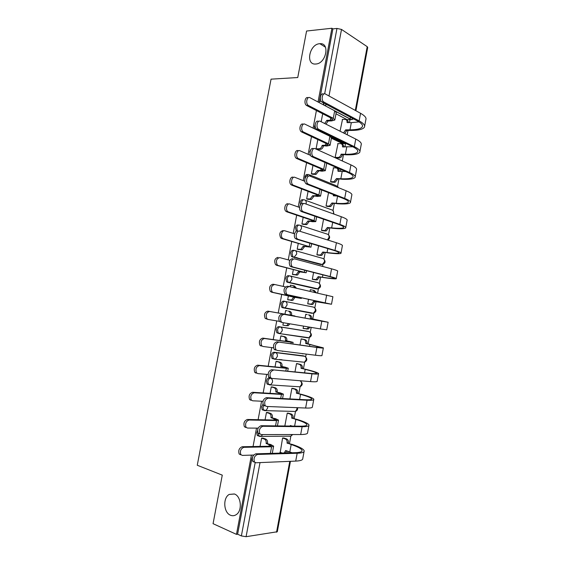 <?xml version="1.0" encoding="UTF-8"?>
<svg xmlns="http://www.w3.org/2000/svg" width="565" height="565" viewBox="0 0 565 565"><rect width="100%" height="100%" fill="white"/><g stroke="black" fill="none" stroke-linecap="round" stroke-linejoin="round"><path stroke-width="0.85" d="M297.967 258.071L297.571 257.866M297.021 257.817L296.526 257.485M234.482 494.015C241.375 496.324 242.491 511.254 235.972 514.807C234.193 515.873 232.363 516.014 230.478 515.216C223.542 512.632 222.716 497.786 229.242 494.41L234.482 494.015M319.621 43.717L319.846 43.696C330.292 42.523 326.175 63.633 315.877 64.014L315.786 64.022C305.277 65.243 309.26 44.24 319.621 43.717M257.478 430.812L256.757 432.656L257.188 435.389L258.325 435.968M262.979 404.215L261.637 406.807L262.111 409.625L263.184 410.19M299.273 386.778L269.392 384.85L268.375 384.299L267.866 381.382C268.375 379.39 269.3 378.345 270.635 378.253L269.272 377.886C267.93 377.978 267.005 379.023 266.496 381.015L267.012 383.925L268.029 384.475M303.165 355.816L274.103 352.249C272.775 352.292 271.857 353.302 271.348 355.286L271.913 358.295L272.867 358.817M307.593 331.295L278.926 326.676C277.606 326.669 276.695 327.651 276.186 329.621L276.801 332.728L278.891 333.491M282.5 307.699L312.247 313.363L283.877 307.96L285.035 307.84L287.02 305.149C287.239 303.13 286.603 301.887 285.113 301.413L283.729 301.159C282.422 301.103 281.518 302.056 281.017 304.019L281.681 307.233L283.877 307.96L283.065 307.494L282.401 304.274C282.903 302.31 283.807 301.357 285.113 301.413L313.42 307.092C314.889 307.558 315.524 308.751 315.319 310.686L313.384 313.25C316.322 312.014 316.732 310.185 314.592 307.748M289.683 275.889L288.531 275.713C287.232 275.607 286.335 276.525 285.834 278.481L286.554 281.801L288.687 282.451L287.938 282.02L287.218 278.693C287.719 276.744 288.623 275.819 289.916 275.925C291.413 276.356 292.048 277.57 291.83 279.583L289.739 282.345L288.687 282.451L316.817 288.941L317.855 288.842L319.896 286.208C320.094 284.287 319.458 283.114 317.982 282.691L290.24 276.002M294.294 250.443L293.313 250.323C292.027 250.168 291.137 251.058 290.636 253.007L291.413 256.439L293.475 257.011L292.811 256.616L292.027 253.184C292.529 251.234 293.419 250.337 294.704 250.493C296.208 250.881 296.851 252.075 296.632 254.081L294.429 256.913L293.475 257.011L321.372 264.582L322.304 264.498L324.458 261.793C324.656 259.879 324.02 258.728 322.537 258.346L295.276 250.655M298.899 225.075L298.087 224.997C296.809 224.792 295.926 225.654 295.424 227.589L296.321 231.184M303.497 199.777L302.847 199.735C301.583 199.48 300.707 200.314 300.206 202.235L300.375 204.749M308.087 174.55L307.6 174.529C306.343 174.225 305.467 175.037 304.98 176.951L304.945 178.702M310.778 149.668L309.733 151.717L310.51 155.368L299.923 150.735C297.119 149.266 295.255 156.279 297.932 158.257L296.194 158.214C293.51 156.244 295.375 149.245 298.186 150.7M315.122 124.964L314.479 126.553L314.55 128.834M287.726 452.904L288.023 451.329M289.485 443.497L290.855 436.152M294.153 418.517L295.481 411.433M298.814 393.593L300.086 386.771M301.081 381.467L301.194 380.831M303.462 368.726L304.683 362.172M305.672 356.896L306.195 354.078M308.095 343.923L309.274 337.63M310.256 332.382L311.188 327.389M312.72 319.176L313.843 313.151M314.825 307.918L315.976 301.767M317.622 292.938L318.413 288.736M319.387 283.517L320.581 277.118M322.58 266.412L322.961 264.378M323.936 259.158L325.179 252.534M328.484 234.849L329.762 227.999M333.018 210.583L334.339 203.527M335.758 195.935L335.829 195.532M337.545 186.365L338.901 179.112M340.328 171.456L340.723 169.373M342.291 160.969L343.449 154.761M344.897 147.034L345.561 143.475M347.185 134.774L347.991 130.459M349.445 122.676L350.025 119.582M350.116 119.088L350.462 117.245M324.656 93.804L336.966 28.441L332.898 28.886L331.938 28.25L306.576 31.026L297.748 77.532L271.052 79.157L197.263 465.249L222.271 475.137L213.062 523.677L236.474 534.37L251.425 455.115M331.938 28.25L318.031 101.983M316.414 110.542L313.095 128.128M311.499 136.603L308.151 154.344M306.576 162.72L303.193 180.623M301.632 188.908L298.228 206.974M296.682 215.159L293.242 233.387M291.717 241.481L288.249 259.872M286.738 267.866L283.242 286.42M281.751 294.323L278.227 313.017M276.737 320.899L273.213 339.586M271.701 347.602L268.191 366.219M266.652 374.376L263.156 392.922M261.588 401.221L258.106 419.696M256.51 428.136L253.042 446.541M290.445 461.323L277.295 531.757L246.079 536.701L241.375 535.924L255.182 462.615M236.474 534.37L237.611 534.207L241.375 535.924M348.21 119.611L347.072 119.632L335.991 113.805M336.966 28.441L341.514 29.429L367.208 46.662L367.709 47.474L355.901 110.747M338.004 143.602L335.13 157.451L336.535 157.96M317.827 139.569L316.089 148.814L317.579 149.358M333.498 167.833L330.589 181.704L332.001 182.17M312.961 165.432L311.379 173.822L312.883 174.31M308.073 191.358L306.661 198.887L308.172 199.325M328.533 192.672L326.033 206.02L327.46 206.437M303.179 217.356L301.929 224.015L303.454 224.404M323.561 219.213L321.471 230.393L322.905 230.753M298.278 243.416L297.183 249.2L298.723 249.539M318.582 245.817L316.894 254.822L318.342 255.133M293.355 269.533L292.43 274.449L293.984 274.731M313.582 272.492L312.311 279.308L313.766 279.569M311.732 289.993L310.362 289.683L310.072 291.243M291.801 285.466L290.417 285.148L290.113 286.759M288.425 295.728L287.663 299.761L289.231 299.994M308.575 299.238L307.713 303.85L309.182 304.069M307.205 314.606L305.764 314.253L305.036 318.137M287.182 310.856L285.65 310.489L284.944 314.232M283.34 322.714L282.888 325.129L285.636 325.61L286.858 325.482L288.56 323.59M303.539 326.111L303.101 328.449L304.57 328.689L303.115 328.392M302.607 339.177L301.152 338.88L300.008 344.996M282.415 336.203L280.862 335.885L279.986 340.533M282.239 359.863L281.476 359.679M297.995 363.811L296.526 363.563L294.965 371.925M277.634 361.614L276.073 361.346L275.028 366.904M293.369 388.508L291.893 388.303L289.909 398.925M272.839 387.082L271.264 386.87L270.049 393.339M288.736 413.255L287.253 413.107L284.838 425.996M268.036 412.612L266.447 412.45L265.056 419.837M284.096 438.066L282.592 437.967L280.233 452.325M263.219 438.207L261.616 438.101L260.055 446.407M315.602 288.75L287.303 282.232M320.306 264.441L292.091 256.828M343.605 143.63L342.588 143.616L331.408 138.227M323.568 104.37L323.477 104.871M342.503 119.434L340.045 131.2M322.686 113.77L321.181 121.758M301.731 362.038L302.233 361.995M306.315 337.545L307.056 337.439M310.976 313.116L311.788 312.946M315.92 288.736L316.471 288.524M320.659 264.392L321.118 264.173M237.611 534.207L251.87 458.575L252.809 456.4M332.898 28.886L319.126 102.562M334.868 119.773L336.217 112.583L334.678 110.804L309.952 97.703C307.049 95.937 305.319 103.451 308.193 105.33L306.442 105.38C303.56 103.508 305.298 96.015 308.193 97.773M324.706 123.523L326.845 120.324L328.103 120.967L331.5 120.917L334.819 120.034L333.272 118.304L308.476 105.507M328.103 120.967L325.97 124.152M306.724 105.556L331.542 118.332L332.7 119.625L330.243 120.274L326.845 120.324M364.644 126.129L365.845 119.695C366.621 117.852 364.856 115.719 360.562 113.304L325.426 94.023C322.509 92.187 320.736 99.913 323.618 101.87L321.789 101.933C318.893 99.977 320.673 92.264 323.59 94.101M359.043 121.899L351.31 122.647L347.023 122.471C347.214 120.585 346.55 119.561 345.031 119.399L342.249 119.441M343.534 132.945L345.639 129.865L346.818 130.466L351.14 130.444C358.74 130.374 363.182 129.251 364.467 127.09C365.23 125.317 363.457 123.255 359.142 120.889L323.907 102.06M322.078 102.124L357.348 120.917C361.395 123.128 363.062 125.056 362.349 126.715C361.155 128.728 357.031 129.766 349.968 129.844L345.639 129.865M346.486 120.027C347.701 120.281 348.287 121.164 348.252 122.69M346.818 130.466L344.721 133.538M324.854 133.82L326.104 133.82M330.115 145.106L331.478 137.867L329.904 136.264L304.945 124.187C302.091 122.57 300.29 129.823 303.066 131.758L301.322 131.765C298.539 129.837 300.34 122.598 303.2 124.201M316.096 148.779L319.345 148.779C320.751 148.383 321.669 147.338 322.085 145.636L326.782 146.024L330.073 145.332L328.491 143.785L303.469 132.005M323.399 145.989L323.357 146.229C322.933 147.924 322.022 148.969 320.616 149.358L317.276 149.351M301.724 132.012L326.768 143.771L327.954 144.923L322.135 145.396M311.386 173.78L314.754 173.836L317.41 170.531L322.057 171.195L325.313 170.694L323.696 169.331L298.447 158.574M318.688 171.068L316.033 174.366L312.544 174.295M296.703 158.532L321.979 169.267L323.187 170.284L317.41 170.531M313.511 156.696L312.841 156.406M359.947 151.378L361.169 144.802C361.904 143.199 360.096 141.285 355.759 139.061L320.284 121.305C317.417 119.632 315.574 127.09 318.356 129.103L316.534 129.117C313.745 127.104 315.588 119.66 318.455 121.334M352.864 146.801L342.475 146.773C342.673 144.88 342.016 143.828 340.497 143.63L337.722 143.602M335.137 157.409L338.35 157.444C339.735 157.07 340.639 156.06 341.048 154.415L346.592 154.824C354.163 154.944 358.563 154.076 359.792 152.211C360.505 150.686 358.69 148.835 354.34 146.667L318.766 129.364M316.937 129.378L352.553 146.646C356.635 148.673 358.337 150.403 357.666 151.837C356.529 153.56 352.44 154.372 345.399 154.266L341.091 154.181M341.86 144.209C343.16 144.456 343.774 145.396 343.711 147.02M342.284 154.732L342.235 154.965C341.825 156.611 340.928 157.621 339.544 157.988L337.905 157.48M336.239 157.953L339.099 158.023M355.237 176.69L356.487 169.966C357.172 168.61 355.321 166.915 350.943 164.888L315.136 148.666C312.311 147.147 310.404 154.358 313.088 156.406L311.266 156.364C308.582 154.316 310.489 147.126 313.314 148.637M345.745 171.569L337.919 171.131C338.117 169.225 337.46 168.158 335.949 167.918L333.188 167.819M330.596 181.662L333.922 181.746L336.528 178.554L342.03 179.26C349.573 179.571 353.93 178.95 355.103 177.396C355.773 176.111 353.916 174.486 349.516 172.516L313.61 156.745M311.788 156.703L347.736 172.445C351.861 174.288 353.605 175.814 352.977 177.014C351.896 178.462 347.842 179.034 340.829 178.752L336.528 178.554M337.22 168.441C338.605 168.688 339.247 169.677 339.155 171.414M337.736 179.063L335.123 182.248L333.357 181.796M331.669 182.149L334.558 182.297M304.832 181.273L294.895 177.346C292.126 176.026 290.205 182.813 292.783 184.826L291.053 184.734C288.475 182.728 290.396 175.948 293.164 177.269M306.668 198.838L310.143 198.958L312.671 195.723L317.318 196.422L320.546 196.119L318.886 194.939L293.412 185.207M313.963 196.21L311.435 199.438L307.784 199.304M291.674 185.115L317.177 194.826L318.42 195.709L312.671 195.723M299.57 207.447L289.852 204.036C287.126 202.849 285.156 209.431 287.627 211.465L288.362 211.917L285.904 211.324C283.425 209.29 285.396 202.722 288.122 203.901M301.936 223.959L305.517 224.136L307.925 220.979L312.565 221.72L315.764 221.607L314.069 220.604L288.362 211.917M309.224 221.409L306.823 224.566L302.981 224.354M286.639 211.769L312.367 220.456L313.632 221.198L307.925 220.979M294.57 233.797L284.795 230.788C282.105 229.736 280.085 236.121 282.458 238.183L283.298 238.691L280.741 237.985C278.99 233.974 279.767 231.516 283.072 230.605M297.197 249.137L300.877 249.384L303.165 246.291L310.969 247.159L283.298 238.691M304.478 246.679L302.197 249.758L298.094 249.462M281.582 238.494L307.544 246.142L308.836 246.75L303.165 246.291M350.512 202.065L351.79 195.193C352.433 194.078 350.54 192.609 346.112 190.772L309.966 176.096C307.19 174.733 305.22 181.704 307.805 183.787L308.441 184.197L306.626 184.105L305.99 183.696C303.405 181.612 305.375 174.656 308.151 176.012M337.065 196.013L333.308 195.78L333.414 194.586M326.04 205.971L329.473 206.112L331.959 202.99L337.453 203.753C344.968 204.255 349.29 203.887 350.406 202.644C351.035 201.606 349.128 200.194 344.685 198.421L308.441 184.197M306.626 184.105L342.913 198.301C347.079 199.968 348.866 201.281 348.28 202.256C347.242 203.414 343.23 203.76 336.246 203.294L331.959 202.99M334.621 195.059L334.586 195.857M333.173 203.449L330.687 206.564L328.795 206.176M327.079 206.409L330.009 206.621M345.78 227.497L347.079 220.484C347.68 219.615 345.745 218.365 341.274 216.727L304.789 203.598C302.049 202.376 300.036 209.135 302.508 211.246L303.257 211.72L300.7 211.105C298.228 208.986 300.241 202.249 302.981 203.464M321.478 230.336L325.016 230.534L327.382 227.483L332.87 228.302C340.356 229.002 344.636 228.889 345.695 227.949C346.274 227.158 344.325 225.972 339.848 224.39L303.257 211.72M301.449 211.571L338.075 224.227C342.277 225.703 344.113 226.819 343.562 227.561C342.588 228.43 338.612 228.543 331.648 227.893L327.382 227.483M328.604 227.893L326.245 230.937L324.218 230.605M322.438 230.711L325.447 231.007M341.034 252.993L342.362 245.832C342.913 245.21 340.935 244.179 336.422 242.745L299.591 231.177C296.893 230.096 294.831 236.65 297.204 238.783L298.059 239.32L295.41 238.585C293.03 236.453 295.092 229.913 297.797 230.986M316.909 254.759L320.546 255.013L322.792 252.032L328.272 252.908C335.737 253.805 339.968 253.946 340.97 253.318C341.507 252.774 339.516 251.806 334.989 250.429L298.059 239.32M296.265 239.115L333.23 250.217C337.474 251.51 339.346 252.414 338.845 252.922C337.912 253.508 333.979 253.381 327.043 252.548L322.792 252.032M324.02 252.393L321.782 255.366L319.635 255.097M317.728 255.055L320.871 255.451M289.817 260.288L279.724 257.612C276.447 258.565 275.635 261.016 277.288 264.971L278.22 265.536L275.579 264.724C273.926 260.783 274.738 258.332 278.008 257.379M292.444 274.378L296.222 274.689L298.391 271.673L306.159 272.768L278.22 265.536M299.718 272.005L297.55 275.014L292.981 274.583M276.511 265.289L302.706 271.892L304.027 272.365L298.391 271.673M336.274 278.552L337.637 271.242C338.138 270.875 336.111 270.063 331.563 268.827L294.386 258.827C291.088 259.801 290.255 262.329 291.893 266.398L292.847 266.991L290.099 266.143C288.468 262.082 289.294 259.561 292.592 258.586M312.318 279.237L316.054 279.555L318.187 276.638L323.667 277.577C331.097 278.672 335.292 279.061 336.239 278.75C336.726 278.453 334.692 277.712 330.122 276.532L292.847 266.991M291.06 266.737L328.371 276.271C332.651 277.38 334.565 278.072 334.106 278.354C333.23 278.644 329.339 278.284 322.424 277.267L318.187 276.638M319.43 276.949L317.304 279.859L315.044 279.647M312.777 279.421L316.287 279.957M285.445 286.907L274.639 284.499C271.398 285.502 270.55 287.945 272.104 291.83L273.135 292.444L270.402 291.54C268.848 287.663 269.689 285.219 272.93 284.223L274.442 284.47M293.39 285.742L294.478 285.989L296.406 288.171M287.684 299.683L291.547 300.05L293.609 297.112L301.343 298.447L273.135 292.444M294.944 297.388L292.889 300.326L287.677 299.718M271.433 292.147L293.609 297.112M295.078 287.875L293.15 285.685L290.403 285.24M331.507 304.175L332.891 296.717L289.167 286.547C285.904 287.578 285.035 290.092 286.568 294.097L287.62 294.739L284.788 293.786C283.249 289.796 284.117 287.281 287.38 286.257L288.969 286.512M307.727 303.772L311.548 304.147L313.575 301.3L331.493 304.245L287.62 294.739M285.841 294.429L329.36 303.843L313.575 301.3M314.98 292.345L313.067 290.212L310.347 289.767M313.307 290.269L314.317 290.495L316.238 292.628M314.832 301.562L312.805 304.408L310.439 304.26M307.72 303.808L311.696 304.514M267.923 319.402L265.218 318.427C263.756 314.613 264.632 312.177 267.845 311.131L294.866 315.969L269.54 311.463C266.334 312.516 265.458 314.952 266.913 318.773L268.036 319.43L279.329 321.337M290.226 315.086L290.276 314.839C290.495 312.826 289.859 311.576 288.369 311.089L289.711 311.343C291.201 311.824 291.837 313.074 291.618 315.086L291.575 315.327M288.369 311.089L289.711 311.343M289.909 323.816L288.207 325.708L285.798 325.638M283.934 314.345C280.699 315.425 279.802 317.94 281.236 321.866L282.387 322.559L320.355 328.936L321.796 321.188L282.154 313.999L326.005 321.852L310.362 318.49C310.566 316.541 309.931 315.319 308.455 314.846L309.719 315.079C311.195 315.56 311.831 316.774 311.619 318.716L328.138 322.255L321.796 321.188M282.267 322.53L279.463 321.506C278.022 317.579 278.919 315.079 282.154 313.999M310.312 318.731L311.576 318.957M303.123 328.371L307.028 328.802L308.702 326.973M309.973 327.192L308.299 329.014L305.976 328.95M328.131 322.283L326.732 329.798L320.355 328.936M261.235 346.084L260.02 345.392C258.657 341.634 259.561 339.212 262.739 338.117L289.562 341.874L285.424 340.631L290.064 341.557L293.101 342.369L291.229 342.249L264.427 338.499C261.256 339.593 260.345 342.023 261.715 345.787L262.923 346.479L273.474 347.828M285.424 340.631L285.473 340.384C285.692 338.364 285.064 337.086 283.574 336.556L284.93 336.754C286.413 337.284 287.048 338.562 286.829 340.575L286.78 340.822M281.137 335.928L284.93 336.754M283.326 351.225L282.203 351.282M279.011 350.681L281.963 351.049M280.847 335.956L283.574 336.556M278.679 342.213C275.48 343.358 274.555 345.858 275.897 349.721L277.132 350.448L315.454 355.23L316.894 347.468L276.914 341.818L315.164 347.087L321.238 347.447L305.729 343.252C305.933 341.295 305.305 340.052 303.836 339.537L301.138 338.951M275.367 350.032L274.131 349.304C272.782 345.448 273.707 342.948 276.914 341.818M305.686 343.492L323.371 347.856C323.738 348.238 321.584 348.104 316.894 347.468M301.35 338.908L305.107 339.72C306.576 340.243 307.212 341.479 307 343.435L306.957 343.675M299.386 353.224L302.303 353.591M303.582 353.754L302.473 353.81M323.342 348.012L321.965 355.42C322.318 355.872 320.15 355.809 315.454 355.23M256.115 373.154L254.822 372.427C253.544 368.733 254.476 366.318 257.626 365.167L284.682 367.864L286.102 367.815L280.614 366.24L285.247 367.201L288.256 368.218L286.342 368.288L259.307 365.597C256.157 366.749 255.225 369.178 256.503 372.872L257.795 373.599L268.085 374.503M280.614 366.24L280.657 365.993C280.876 363.959 280.254 362.659 278.771 362.087L280.141 362.236C281.617 362.808 282.246 364.107 282.027 366.134L281.977 366.381M276.935 361.438L280.141 362.236M276.059 361.409L278.771 362.087M273.418 370.16C270.247 371.36 269.286 373.861 270.55 377.66L271.864 378.416L310.531 381.601L311.986 373.818L271.659 369.708L310.256 373.38C314.691 373.79 316.76 373.698 316.457 373.105C315.779 372.314 312.035 371.064 305.22 369.355L301.081 368.076C301.293 366.106 300.665 364.842 299.203 364.284L296.519 363.627M270.105 377.95L268.785 377.187C267.528 373.394 268.481 370.901 271.659 369.708M301.039 368.316L306.498 369.489C313.829 371.318 317.862 372.667 318.596 373.522C318.914 374.15 316.711 374.249 311.986 373.818M297.31 363.648L300.488 364.425C301.95 364.983 302.579 366.247 302.367 368.211L302.324 368.451M280.233 359.644L279.47 359.453M280.763 359.601L281.532 359.785M318.54 373.804L317.184 381.1C317.495 381.806 315.277 381.968 310.531 381.601M250.98 400.295L249.61 399.54C248.409 395.91 249.37 393.487 252.499 392.287L279.788 393.918L281.243 393.727L275.784 391.912L280.417 392.915L283.39 394.13L281.441 394.391L254.172 392.767C251.051 393.975 250.09 396.404 251.284 400.041L252.654 400.797L262.979 401.284M275.784 391.912L275.833 391.665C276.052 389.624 275.43 388.296 273.961 387.675L275.339 387.774C276.808 388.388 277.429 389.716 277.21 391.75L277.161 391.997M272.337 386.94L275.339 387.774M271.257 386.926L273.961 387.675M268.142 398.184C264.992 399.441 264.01 401.934 265.19 405.677L266.581 406.461L305.609 408.029L307.063 400.232L268.142 398.184L266.39 397.675L305.34 399.745C309.811 399.964 311.922 399.66 311.668 398.826C311.047 397.739 307.339 396.249 300.552 394.349L296.434 392.957C296.639 390.98 296.018 389.695 294.556 389.094L291.886 388.367M264.83 405.931L263.438 405.147C262.259 401.418 263.241 398.925 266.39 397.675M296.385 393.198L301.844 394.434C309.147 396.468 313.13 398.071 313.808 399.243C314.084 400.133 311.831 400.458 307.063 400.232M292.882 388.374L295.855 389.179C297.31 389.779 297.939 391.065 297.727 393.042L297.684 393.282M313.73 399.66L312.396 406.842C312.657 407.803 310.39 408.198 305.609 408.029M245.832 427.507L244.391 426.73C243.268 423.157 244.257 420.734 247.35 419.477L274.88 420.042L276.363 419.71L270.946 417.648L275.579 418.686L278.517 420.106L276.532 420.558L249.017 420.014C245.923 421.278 244.935 423.701 246.058 427.281L247.498 428.058L258.141 428.143M270.946 417.648L270.995 417.394C271.214 415.346 270.6 413.99 269.131 413.333L270.522 413.375C271.984 414.032 272.605 415.388 272.379 417.429L272.337 417.676M267.633 412.492L270.522 413.375M266.44 412.507L269.131 413.333M262.852 426.278C259.731 427.599 258.721 430.092 259.815 433.772L261.284 434.577L300.665 434.534L302.12 426.709L262.852 426.278L261.101 425.713L300.403 426.18C304.923 426.201 307.078 425.685 306.866 424.612C306.294 423.227 302.628 421.49 295.869 419.407L291.766 417.902C291.978 415.918 291.356 414.604 289.902 413.961L287.239 413.156M259.547 433.998L258.071 433.193C256.969 429.52 257.986 427.027 261.101 425.713M291.724 418.142L297.176 419.435C304.443 421.674 308.391 423.538 309.006 425.035C309.232 426.172 306.943 426.73 302.12 426.709M288.348 413.142L291.208 414.004C292.663 414.639 293.284 415.953 293.073 417.93L293.03 418.171M290.226 426.059L290.346 425.509L292.176 426.081M308.907 425.586L307.593 432.649C307.805 433.864 305.495 434.492 300.665 434.534M240.676 454.79L239.165 453.999C238.112 450.475 239.122 448.059 242.194 446.738L269.964 446.223L271.475 445.75L266.094 443.44L270.727 444.521L273.63 446.145L271.61 446.788L243.854 447.325C240.789 448.645 239.772 451.075 240.817 454.599L242.329 455.397L253.678 455.044M266.094 443.44L266.143 443.193C266.369 441.138 265.755 439.754 264.293 439.047L265.691 439.04C267.153 439.74 267.768 441.117 267.542 443.172L267.499 443.426M262.873 438.094L265.691 439.04M261.609 438.143L264.293 439.047M257.541 454.451C254.448 455.828 253.41 458.335 254.441 461.951L255.973 462.77L295.714 461.097L297.176 453.257L257.541 454.451L255.804 453.829L295.467 452.678C300.022 452.509 302.219 451.774 302.049 450.46C301.541 448.772 297.91 446.795 291.18 444.521L287.091 442.904C287.303 440.905 286.688 439.57 285.24 438.885L282.585 438.016M254.243 462.135L252.703 461.315C251.672 457.699 252.71 455.206 255.804 453.829M287.048 443.144L292.493 444.5C299.74 446.943 303.638 449.069 304.196 450.884C304.373 452.283 302.035 453.074 297.176 453.257M283.764 437.96L286.554 438.878C288.002 439.556 288.623 440.891 288.404 442.882L288.362 443.122M279.922 452.219L282.352 453.059M284.146 453.003L285.664 450.524L289.796 451.936L291.18 444.521M286.893 450.948L285.473 452.968M304.069 451.569L302.776 458.519C302.939 459.995 300.587 460.856 295.714 461.097M292.119 452.77L289.796 451.936M294.584 411.44L264.54 410.607L263.467 410.035L262.993 407.217L263.798 405.26M303.921 362.186L274.237 359.156L273.283 358.634L272.718 355.618C273.227 353.634 274.145 352.617 275.473 352.574L304.853 356.31M274.103 352.249L275.473 352.574C276.949 353.139 277.577 354.439 277.359 356.473L275.572 359.015L271.913 358.295M308.547 337.665L279.061 333.527L278.178 333.025L277.563 329.911C278.072 327.94 278.983 326.958 280.297 326.966L309.104 331.627M278.926 326.676L280.297 326.966C281.787 327.481 282.415 328.752 282.196 330.779L280.311 333.392L276.801 332.728M297.345 230.908L296.823 227.73C297.324 225.795 298.207 224.927 299.485 225.131C300.99 225.477 301.639 226.643 301.42 228.634L299.775 231.233M301.526 203.598L301.611 202.341C302.106 200.413 302.988 199.579 304.253 199.826C305.764 200.13 306.414 201.274 306.202 203.259L305.983 204.029M306.64 176.125C307.247 174.804 308.031 174.288 309.006 174.585L310.976 176.506M260.02 462.601L246.079 536.701M276.539 532.216L289.774 461.351M347.072 119.632L351.035 119.568L335.666 111.439M355.3 110.422L367.208 46.662M341.514 29.429L328.992 95.979M288.842 436.173L290.805 436.166L292.126 434.541M267.012 383.925L270.819 384.709L272.507 382.23C272.733 380.181 272.111 378.861 270.635 378.253L271.419 378.317M302.911 355.752L304.26 356.07C305.721 356.614 306.35 357.857 306.145 359.806L304.401 362.243C307.289 360.802 307.565 358.923 305.227 356.593M307.671 337.835L279.315 333.562M307.487 331.274L308.843 331.556C310.312 332.058 310.941 333.279 310.736 335.214L308.9 337.715C311.816 336.38 312.155 334.522 309.924 332.142M315.447 288.722L317.205 288.969M319.995 264.399L321.372 264.582M300.283 225.393L327.079 234.058C328.562 234.404 329.211 235.527 329.007 237.434L327.403 239.906M305.262 200.201L331.606 209.827C333.103 210.131 333.746 211.232 333.548 213.132L333.336 213.874M310.213 175.079L336.126 185.652L338.075 187.509M342.588 143.616L343.986 143.63L331.514 137.606M345.116 143.581L343.986 143.63L345.406 143.185M316.287 129.675L315.87 128.347M318.109 130.557L318.716 130.24M313.144 313.208L281.681 307.233M289.866 436.173L289.259 436.307M292.748 434.541L290.805 436.166L259.681 436.427L258.544 435.841L258.092 433.221M300.531 381.1C302.96 383.374 302.748 385.288 299.888 386.82L301.533 384.454C301.752 382.646 301.209 381.403 299.909 380.725M297.536 407.704C297.875 409.576 297.148 410.826 295.354 411.468L296.922 409.159L296.929 407.683M262.111 409.625L266.044 410.458L267.648 408.05L267.669 406.503M257.188 435.389L261.249 436.279L262.598 434.577M352.207 119.533L351.035 119.568L353.598 118.918M324.119 105.21L323.166 102.703M319.211 101.446L321.238 101.375M326.634 104.553L324.776 105.556M353.033 118.622L351.268 119.554L324.741 105.535M330.687 117.894L330.243 120.274M326.803 120.571L328.06 121.207M334.678 110.804L333.272 118.304M347.454 122.697L347.023 122.471M349.968 129.844L351.31 122.647M346.776 130.699L345.596 130.098M359.142 120.889L360.562 113.304M325.906 143.362L325.518 145.438M318.9 148.821L320.171 149.4M322.085 145.636L323.357 146.229M329.904 136.264L328.491 143.785M321.111 168.9L320.779 170.658M314.182 173.893L315.461 174.423M317.361 170.771L318.646 171.308M324.981 162.48L323.696 169.331M342.983 147.013L342.475 146.773M345.399 154.266L346.748 147.062M342.235 154.965L341.048 154.415M354.34 146.667L355.759 139.061M338.52 171.386L337.919 171.131M340.829 178.752L342.178 171.527M337.686 179.296L336.486 178.794M349.516 172.516L350.943 164.888M316.301 194.494L316.033 195.935M309.451 199.028L310.75 199.502M312.629 195.963L313.914 196.451M319.945 189.31L318.886 194.939M311.477 220.152L311.266 221.282M304.712 224.22L306.018 224.644M307.876 221.219L309.182 221.657M314.889 216.218L314.069 220.604M306.647 245.881L306.498 246.686M299.959 249.476L301.279 249.85M303.115 246.538L304.429 246.919M309.825 243.19L309.239 246.34M334.077 195.829L333.35 195.547M336.246 203.294L337.566 196.21M333.131 203.683L331.916 203.223M344.685 198.421L346.112 190.772M331.648 227.893L332.679 222.363M328.562 228.126L327.333 227.716M339.848 224.39L341.274 216.727M327.043 252.548L327.785 248.586M323.978 252.626L322.742 252.265M334.989 250.429L336.422 242.745M301.802 271.666L301.71 272.153M295.198 274.795L296.526 275.12M298.348 271.913L299.669 272.245M304.754 270.24L304.394 272.139M322.424 277.267L322.869 274.865M319.387 277.182L318.144 276.871M330.122 276.532L331.563 268.827M290.424 300.17L291.759 300.446M293.56 297.352L294.902 297.635M299.662 297.352L299.542 298.002M317.798 302.042L317.947 301.223M314.783 301.802L313.533 301.541M325.242 302.699L326.683 294.972M267.845 311.131L269.54 311.463M290.276 314.839L291.618 315.086M311.619 318.716L310.362 318.49M309.719 315.079L308.455 314.846M262.739 338.117L264.427 338.499M285.473 340.384L286.829 340.575M288.708 341.366L288.637 341.747M291.229 342.249L290.954 343.746M307 343.435L305.729 343.252M309.528 346.31L309.881 344.424M305.107 339.72L303.836 339.537M257.626 365.167L259.307 365.597M280.657 365.993L282.027 366.134M283.884 367.066L283.75 367.773M286.342 368.288L285.826 371.057M302.367 368.211L301.081 368.076M304.57 372.844L305.22 369.355M300.488 364.425L299.203 364.284M252.499 392.287L254.172 392.767M275.833 391.665L277.21 391.75M279.039 392.83L278.849 393.861M281.441 394.391L280.685 398.438M297.727 393.042L296.434 392.957M299.598 399.441L300.552 394.349M295.855 389.179L294.556 389.094M247.35 419.477L249.017 420.014M270.995 417.394L272.379 417.429M274.187 418.651L273.933 420.021M276.532 420.558L275.529 425.883M293.073 417.93L291.766 417.902M294.619 426.109L295.869 419.407M291.208 414.004L289.902 413.961M291.145 425.756L290.297 425.749M242.194 446.738L243.854 447.325M266.143 443.193L267.542 443.172M269.328 444.549L269.011 446.244M271.61 446.788L270.367 453.405M288.404 442.882L287.091 442.904M286.554 438.878L285.24 438.885M286.314 450.75L285.622 450.771M319.846 43.696L325.461 47.199M331.415 137.351L344.339 143.602L345.822 143.383M291.413 256.439L322.304 264.498C325.313 263.452 325.843 261.659 323.886 259.123M286.554 281.801L317.855 288.842C320.828 287.705 321.294 285.89 319.246 283.411M338.47 187.672L337.686 186.556M333.979 214.1L333.103 210.696M327.714 240.005C329.96 238.642 330.221 236.933 328.505 234.885M229.242 494.41L234.383 493.972M308.193 105.33L306.442 105.38M323.618 101.87L321.789 101.933M362.349 126.715L362.518 125.818M303.066 131.758L301.322 131.765M319.345 148.779L320.616 149.358M297.932 158.257L296.194 158.214M314.754 173.836L316.033 174.366M326.718 163.236L325.348 170.503M318.356 129.103L316.534 129.117M339.544 157.988L338.35 157.444M357.666 151.837L357.815 151.053M313.088 156.406L311.266 156.364M335.123 182.248L333.922 181.746M352.977 177.014L353.104 176.358M292.783 184.826L291.053 184.734M310.143 198.958L311.435 199.438M321.697 189.995L320.574 195.963M287.627 211.465L285.904 211.324M305.517 224.136L306.823 224.566M316.661 216.826L315.786 221.487M282.458 238.183L280.741 237.985M300.877 249.384L302.197 249.758M311.612 243.727L310.983 247.067M307.805 183.787L305.99 183.696M330.687 206.564L329.473 206.112M348.28 202.256L348.379 201.712M302.508 211.246L300.7 211.105M326.245 230.937L325.016 230.534M343.562 227.561L343.647 227.137M297.204 238.783L295.41 238.585M321.782 255.366L320.546 255.013M277.288 264.971L275.579 264.724M296.222 274.689L297.55 275.014M306.555 270.699L306.173 272.718M291.893 266.398L290.099 266.143M317.304 279.859L316.054 279.555M272.104 291.83L270.402 291.54M291.547 300.05L292.889 300.326M301.477 297.734L301.35 298.426M286.568 294.097L284.788 293.786M312.805 304.408L311.548 304.147M266.913 318.773L265.218 318.427M286.858 325.482L288.207 325.708M281.236 321.866L279.463 321.506M308.299 329.014L307.028 328.802M261.715 345.787L260.02 345.392M293.094 342.411L292.797 344M275.897 349.721L274.131 349.304M256.503 372.872L254.822 372.427M288.235 368.295L287.684 371.233M270.55 377.66L268.785 377.187M251.284 400.041L249.61 399.54M283.369 394.243L282.564 398.537M265.19 405.677L263.438 405.147M311.598 399.222L311.668 398.826M246.058 427.281L244.391 426.73M278.488 420.254L277.429 425.904M259.815 433.772L258.071 433.193M306.767 425.127L306.866 424.612M240.817 454.599L239.165 453.999M273.594 446.336L272.281 453.349M254.441 461.951L252.703 461.315M285.502 452.953L284.181 452.989M301.929 451.103L302.049 450.46"/></g></svg>
